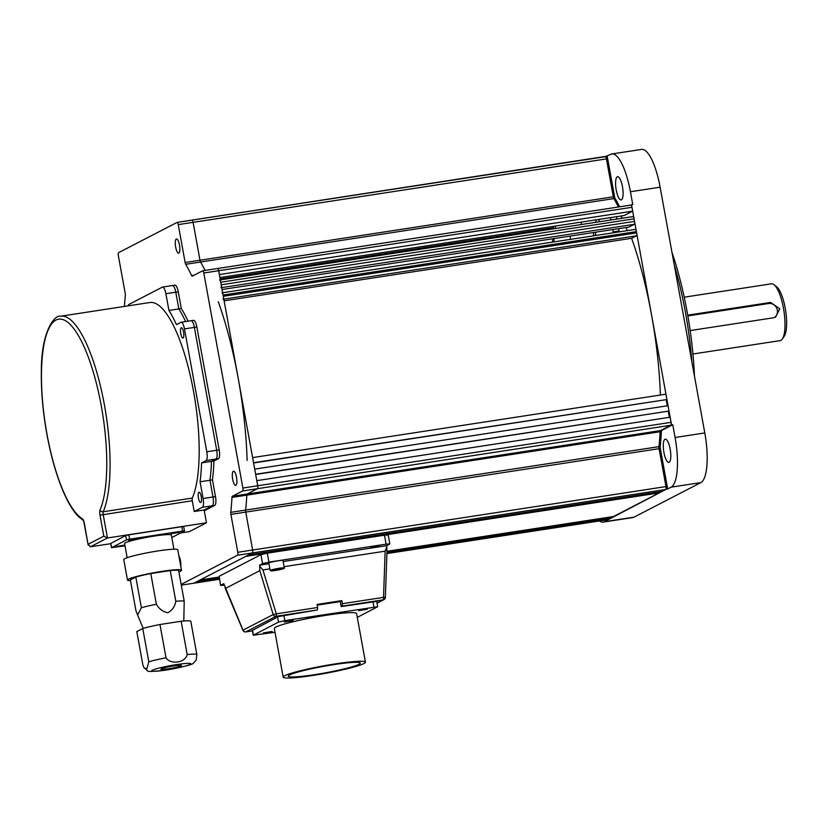 <?xml version="1.0" encoding="UTF-8"?>
<svg xmlns="http://www.w3.org/2000/svg" width="827" height="827" viewBox="0 0 827 827"><rect width="100%" height="100%" fill="white"/><g stroke="black" fill="none" stroke-linecap="round" stroke-linejoin="round"><path stroke-width="1.24" d="M659.491 491.869A2.615 0.744 81.3 0 1 659.129 492.923L245.795 556.354L200.175 579.944L219.072 577.05M659.129 492.923L613.51 516.524L386.984 551.278M386.943 552.426L610.378 518.136L611.66 516.803M611.773 517.423L386.964 551.919M219.186 577.659L197.043 581.567L219.279 578.156M607.101 519.78A2.615 0.744 -98.7 0 0 607.173 519.78A2.615 0.744 -98.7 0 0 607.245 519.759L608.527 518.426M608.631 519.036L386.922 553.067M219.393 578.776L193.911 583.19A2.615 0.744 81.3 0 1 193.838 583.211A2.615 0.744 -98.7 0 0 193.911 583.19L219.475 579.262L193.838 583.211A2.615 0.744 81.3 0 1 193.766 583.211M248.513 554.938A2.615 0.744 -98.7 0 0 248.576 554.907L661.91 491.486A2.615 0.744 81.3 0 1 661.848 491.507A2.615 0.744 81.3 0 1 661.776 491.507M662.944 490.308A2.615 0.744 81.3 0 1 662.613 491.124M553.604 228.779L553.17 226.412L553.418 227.787L220.137 278.937M553.542 228.79A2.615 0.744 -98.7 0 0 553.418 227.787M552.736 238.776A169.845 48.524 -98.7 0 0 552.508 242.104A169.845 48.524 -98.7 0 1 552.736 238.776M632.686 211.143L631.983 207.298L203.804 273.003L242.88 488.044L257.724 485.759A2.615 0.744 81.3 0 1 257.497 488.685L247.19 494.019A2.615 0.744 -98.7 0 0 246.818 495.135A169.845 48.524 81.3 0 1 245.64 510.073A2.615 0.744 -98.7 0 0 245.753 512.099L252.638 550.007A2.615 0.744 81.3 0 1 252.411 552.932L665.745 489.501L252.411 552.932A2.615 0.744 -98.7 0 0 252.638 550.007L245.753 512.099A2.615 0.744 81.3 0 1 245.64 510.073A169.845 48.524 -98.7 0 0 246.818 495.135A2.615 0.744 81.3 0 1 247.19 494.019L257.497 488.685A2.615 0.744 -98.7 0 0 257.724 485.759L218.648 270.729A2.615 0.744 -98.7 0 0 217.553 268.506A2.615 0.744 81.3 0 1 218.648 270.729L219.351 274.564L632.686 211.143L624.24 215.506L219.889 277.552M631.983 207.298A2.615 0.744 -98.7 0 0 630.898 205.075A2.615 0.744 -98.7 0 0 630.825 205.096L632.758 204.548L630.432 191.75A44.42 12.694 81.3 0 0 611.856 153.967L641.556 149.408A44.42 12.694 -98.7 0 1 660.132 187.191L704.79 432.945A44.42 12.694 -98.7 0 1 700.862 482.596L633.999 517.175A44.42 12.694 -98.7 0 1 632.831 517.557L603.131 522.116A44.42 12.694 81.3 0 1 599.441 520.969M203.804 273.003A2.615 0.744 -98.7 0 0 202.708 270.78L217.553 268.506A2.615 0.744 -98.7 0 0 217.491 268.527A2.615 0.744 81.3 0 1 217.553 268.506L630.898 205.075M611.856 153.967A44.42 12.694 81.3 0 0 610.688 154.349L605.964 156.344L613.531 197.963A169.845 48.524 -98.7 0 1 618.42 206.988A169.845 48.524 -98.7 0 0 613.892 198.594L200.558 262.025A2.615 0.744 81.3 0 1 199.979 260.236L193.094 222.329A2.615 0.744 -98.7 0 0 191.998 220.106A2.615 0.744 -98.7 0 0 191.926 220.137A2.615 0.744 81.3 0 1 191.998 220.106A2.615 0.744 81.3 0 1 193.094 222.329L199.979 260.236A2.615 0.744 -98.7 0 0 200.558 262.025A169.845 48.524 81.3 0 1 205.086 270.419A169.845 48.524 -98.7 0 0 200.558 262.025L185.713 264.309A2.615 0.744 81.3 0 1 185.134 262.521L613.314 196.805A2.615 0.744 -98.7 0 0 613.892 198.594M613.314 196.805L606.429 158.908A2.615 0.744 -98.7 0 0 605.333 156.685A2.615 0.744 -98.7 0 0 605.271 156.706L192.071 220.116M632.986 216.591L220.323 279.919L632.913 216.622A2.615 0.744 81.3 0 1 632.986 216.591A2.615 0.744 81.3 0 1 634.082 218.814L220.747 282.245A2.615 0.744 -98.7 0 0 219.651 280.022M220.974 287.724A2.615 0.744 -98.7 0 0 221.212 284.808L634.547 221.378L634.082 218.814M221.212 284.808L220.747 282.245M634.547 221.378A2.615 0.744 81.3 0 1 634.309 224.303L628.923 227.084L222.07 289.522M665.745 489.501A2.615 0.744 -98.7 0 0 665.973 486.576L659.088 448.679L230.898 514.384A2.615 0.744 81.3 0 1 230.785 512.358L658.974 446.652A2.615 0.744 -98.7 0 0 659.088 448.679M658.974 446.652A169.845 48.524 -98.7 0 0 660.153 431.715L231.974 497.42A2.615 0.744 81.3 0 1 232.335 496.293L660.525 430.588A2.615 0.744 -98.7 0 0 660.153 431.715M660.525 430.588L670.831 425.254A2.615 0.744 -98.7 0 0 671.069 422.339L670.139 417.211L256.794 480.642L257.724 485.759L671.069 422.339M669.394 417.325L668.278 411.174L255.677 474.491M668.278 411.174L255.636 474.243L254.706 469.126L668.04 405.695L668.971 410.812M667.296 405.809L666.18 399.658L253.589 462.975M666.18 399.658L253.538 462.727L252.607 457.6L665.942 394.179L666.872 399.296M660.401 395.027A169.845 48.524 -98.7 0 0 631.621 238.29L636.408 235.819L223.817 299.136M224.117 300.821L631.621 238.29M247.128 460.443A169.845 48.524 -98.7 0 0 218.287 301.721M223.073 299.25A2.615 0.744 -98.7 0 0 223.3 296.324L223.073 295.043A2.615 0.744 -98.7 0 0 221.977 292.82M223.3 296.324L636.635 232.894A2.615 0.744 81.3 0 1 636.408 235.819M636.635 232.894L636.408 231.622L223.073 295.043M222.649 292.737L635.239 229.42A2.615 0.744 81.3 0 1 635.312 229.399A2.615 0.744 81.3 0 1 636.408 231.622M612.714 229.575L613.138 231.891A7.836 2.243 81.3 0 1 613.283 232.78M610.543 217.604L610.977 219.972M595.254 235.54A133.261 38.073 81.3 0 1 595.926 232.149M598.665 221.863A133.261 38.073 81.3 0 1 599.565 219.289M619.392 231.839A7.836 2.243 81.3 0 1 618.71 229.007L618.648 228.665M616.901 219.062L616.477 216.695M671.979 252.39A141.097 40.306 81.3 0 1 694.442 375.975M667.678 488.953L671.162 487.144A44.42 12.694 81.3 0 0 675.09 437.504L672.764 424.706L661.445 430.557A169.845 48.524 81.3 0 1 660.122 447.335L667.678 488.953L666.438 489.139L658.881 447.521A169.845 48.524 -98.7 0 0 660.204 430.753L671.534 424.892L631.518 204.734M660.122 447.335L658.954 447.51M661.445 430.557L660.38 430.722M603.131 522.116A44.42 12.694 81.3 0 0 604.299 521.734L666.438 489.139M581.205 222.112A11.754 3.36 81.3 0 1 581.381 224.51M570.558 239.334L569.979 236.129M621.439 199.855A11.754 3.36 81.3 0 1 621.129 199.958A11.754 3.36 81.3 0 1 616.022 188.845A11.754 3.36 81.3 0 1 617.562 176.72A11.754 3.36 81.3 0 1 622.576 187.274A11.754 3.36 81.3 0 1 621.439 199.855M607.204 156.158L614.761 197.767A169.845 48.524 81.3 0 1 619.661 206.802M614.761 197.767L613.613 197.942M605.964 156.344L177.154 222.391A2.615 0.744 -98.7 0 0 177.081 222.411L118.581 252.669A2.615 0.744 -98.7 0 0 118.344 255.595L125.239 293.502A2.615 0.744 81.3 0 1 125.353 295.528A169.845 48.524 81.3 0 0 124.412 306.435M627.3 230.63A165.917 47.397 -98.7 0 0 626.06 227.528M622.09 218.266A165.917 47.397 -98.7 0 0 621.046 216.002M555.496 226.06A165.917 47.397 -98.7 0 0 555.186 228.531M554.162 238.558A165.917 47.397 -98.7 0 0 553.914 241.887M672.764 424.706L671.534 424.892M669.136 462.334A11.754 3.36 81.3 0 1 668.826 462.438A11.754 3.36 81.3 0 1 663.916 452.431A11.754 3.36 81.3 0 1 665.259 439.189A11.754 3.36 81.3 0 1 670.273 449.743A11.754 3.36 81.3 0 1 669.136 462.334M593.29 235.84A143.712 41.061 81.3 0 1 593.776 232.48M595.688 222.318A143.712 41.061 81.3 0 1 596.277 219.796M691.858 361.792A143.712 41.061 -98.7 0 0 674.263 264.929M216.012 459.026A7.836 2.243 -98.7 0 0 216.705 450.27L194.376 327.389A7.836 2.243 -98.7 0 0 191.099 320.721A7.836 2.243 -98.7 0 0 190.892 320.793A7.836 2.243 81.3 0 1 191.099 320.721A7.836 2.243 81.3 0 1 194.376 327.389L216.705 450.27A7.836 2.243 81.3 0 1 216.012 459.026L206.109 460.546L201.561 462.903A112.358 32.098 81.3 0 1 200.072 481.79L203.111 498.516L213.004 496.996L209.965 480.27A112.358 32.098 -98.7 0 0 211.464 461.383L213.935 461.001L218.493 458.654L216.012 459.026L211.464 461.383L201.561 462.903M206.109 460.546A7.836 2.243 -98.7 0 0 206.802 451.79L219.186 449.888A7.836 2.243 81.3 0 1 218.493 458.654M219.186 449.888L196.847 327.006L184.473 328.908A7.836 2.243 -98.7 0 0 181.196 322.241A7.836 2.243 -98.7 0 0 180.989 322.313L176.44 324.66A112.358 32.098 81.3 0 0 168.925 310.435L165.886 293.709A7.836 2.243 -98.7 0 0 162.609 287.052A7.836 2.243 -98.7 0 0 162.402 287.114L128.971 304.408A7.836 2.243 -98.7 0 0 128.144 305.856M193.363 320.411A7.836 2.243 81.3 0 1 193.57 320.338A7.836 2.243 81.3 0 1 196.847 327.006M188.091 321.186A112.358 32.098 -98.7 0 0 181.299 308.543L178.26 291.817L175.789 292.2A7.836 2.243 -98.7 0 0 172.512 285.532A7.836 2.243 -98.7 0 0 172.305 285.594A7.836 2.243 81.3 0 1 172.512 285.532A7.836 2.243 81.3 0 1 175.789 292.2L165.886 293.709M168.925 310.435L178.828 308.926L175.789 292.2L178.828 308.926A112.358 32.098 -98.7 0 1 185.61 321.569A112.358 32.098 -98.7 0 0 178.828 308.926L181.299 308.543M204.279 510.807L214.793 505.369A7.836 2.243 81.3 0 0 215.485 496.613L213.004 496.996A7.836 2.243 81.3 0 1 212.312 505.752L204.135 509.99L212.312 505.752A7.836 2.243 -98.7 0 0 213.004 496.996L209.965 480.27L212.446 479.887A112.358 32.098 -98.7 0 0 213.935 461.001M215.485 496.613L212.446 479.887M185.713 264.309A169.845 48.524 81.3 0 1 191.647 275.556L194.221 275.164M202.708 270.78A2.615 0.744 -98.7 0 0 202.636 270.801L192.329 276.135A2.615 0.744 81.3 0 1 192.257 276.166A2.615 0.744 81.3 0 1 191.647 275.556M670.831 425.254L242.652 490.959A2.615 0.744 -98.7 0 0 242.88 488.044M242.652 490.959L232.335 496.293M231.974 497.42A169.845 48.524 81.3 0 1 230.785 512.358M230.898 514.384L237.794 552.291L665.973 486.576M181.299 585.123L193.911 583.19L252.411 552.932L237.556 555.206A2.615 0.744 -98.7 0 0 237.794 552.291M237.556 555.206L181.165 584.379M606.429 158.908L178.239 224.613A2.615 0.744 -98.7 0 0 177.154 222.391M178.859 555.837A7.185 2.057 81.3 0 1 180.482 560.799A7.185 2.057 81.3 0 1 180.793 566.443M236.512 477.334A7.185 2.057 81.3 0 1 235.695 485.428A7.185 2.057 81.3 0 1 232.573 478.637A7.185 2.057 81.3 0 1 233.514 471.214A7.185 2.057 81.3 0 1 236.512 477.334M179.49 245.092A7.185 2.057 81.3 0 1 178.663 253.186A7.185 2.057 81.3 0 1 175.541 246.394A7.185 2.057 81.3 0 1 176.482 238.982A7.185 2.057 81.3 0 1 179.49 245.092M178.239 224.613L185.134 262.521M174.776 285.212A7.836 2.243 81.3 0 1 174.983 285.15A7.836 2.243 81.3 0 1 178.26 291.817M384.483 535.193L388.225 534.986L389.858 543.939L386.106 544.156L384.483 535.193L267.286 553.18L268.92 562.143L386.106 544.156M283.175 561.554L386.654 545.675L389.858 543.939M219.155 576.274L220.592 585.413L219.155 576.274L260.95 554.659L267.286 553.18M268.92 562.143L262.572 563.621L260.95 554.659M317.547 607.504A2.615 0.744 81.3 0 1 317.237 609.975L276.001 616.301A2.615 0.744 -98.7 0 0 276.311 613.83L273.179 614.554L259.812 570.651L259.74 566.133L262.934 569.927L276.311 613.83L317.547 607.504L317.144 604.423L341.892 600.619L340.248 601.467L341.179 606.594L377.236 601.301M220.592 585.413L224.148 585.227M220.788 585.237L223.797 583.676L243.014 630.164A2.615 0.527 157.1 0 0 242.962 630.36A2.615 0.527 157.1 0 0 243.138 630.463M245.681 631.921A2.615 0.744 81.3 0 0 245.764 631.931L252.442 630.898L245.836 631.9A2.615 2.491 -117.4 0 1 243.014 630.164L273.179 614.554A2.615 2.491 -117.4 0 0 276.001 616.301L245.836 631.9A2.615 0.744 81.3 0 1 245.764 631.931A2.615 2.615 0 0 1 242.962 630.36L225.047 587.873L225.42 588.442L259.812 570.651M341.892 600.619L342.295 603.7L383.532 597.373L385.144 551.164L284.106 566.671M269.902 568.852L262.934 569.927M385.144 551.164L386.829 546.637L386.891 551.154M385.279 597.352L383.532 597.373A2.615 0.744 81.3 0 1 383.232 599.844L341.996 606.17A2.615 0.744 -98.7 0 0 342.295 603.7M341.179 606.594L341.996 606.17M317.237 609.975L278.265 616.622L252.359 630.443M262.572 563.621L259.564 565.182L259.74 566.133M386.654 545.675L386.829 546.637M259.564 565.182L268.971 563.735M370.837 547.257L379.169 545.861L370.837 547.257M289.646 674.946A36.584 3.36 169.7 0 0 288.313 676.176A36.584 3.36 169.7 0 0 324.897 672.94A36.584 3.36 169.7 0 0 360.293 663.089A36.584 3.36 169.7 0 0 328.929 665.415A36.584 3.36 169.7 0 0 289.646 674.946M284.695 675.711A41.805 3.835 169.7 0 0 283.165 677.106A41.805 3.835 169.7 0 0 324.99 673.416A41.805 3.835 169.7 0 0 365.431 662.158A41.805 3.835 169.7 0 0 329.58 664.815A41.805 3.835 169.7 0 0 284.695 675.711M365.431 662.158L356.592 613.52A41.805 3.835 169.7 0 0 320.742 616.177A41.805 3.835 169.7 0 0 275.856 627.073A41.805 3.835 169.7 0 0 274.326 628.468L283.165 677.106M357.295 617.366L377.691 606.739L284.839 620.622L278.492 622.111L253.227 635.25L275.019 632.273M272.217 631.435L263.389 632.913L272.217 631.435M367.364 609.23L358.536 610.708L367.364 609.23M293.109 620.622L284.281 622.1L293.109 620.622M340.279 601.591L317.237 605.126M179.211 532.361L171.137 533.715L179.211 532.361M181.816 526.706L183.687 526.603L184.483 530.955L182.612 531.058L181.816 526.706L128.847 534.831L129.643 539.183L182.612 531.058M171.82 537.54L184.483 530.955M110.797 543.422L125.683 535.576L128.847 534.831M129.643 539.183L126.469 539.928L125.683 535.576M110.777 543.287L111.562 547.639L126.469 539.928M111.562 547.639L124.991 545.83M124.66 545.096L116.586 546.451L124.66 545.096M136.641 538.894L128.567 540.248L136.641 538.894M127.151 557.708L124.577 543.587A23.776 2.181 -10.3 0 1 147.588 537.188A23.776 2.181 -10.3 0 1 171.375 535.09L173.939 549.211M130.49 580.668A27.436 2.522 -10.3 0 1 127.492 580.078L123.771 559.6A27.436 2.522 -10.3 0 1 150.318 552.219A27.436 2.522 -10.3 0 1 177.764 549.79L181.485 570.268A27.436 2.522 -10.3 0 1 180.482 571.188A27.436 2.522 -10.3 0 1 178.89 571.881M127.492 580.078A27.436 2.522 -10.3 0 1 154.039 572.697A27.436 2.522 -10.3 0 1 181.485 570.268M184.214 601.198L178.632 570.475A24.82 2.285 -10.3 0 0 170.238 570.568L175.82 601.291A24.82 2.285 -10.3 0 1 184.214 601.198L183.79 621.015M141.396 607.762L137.602 615.03L135.928 610.595L130.346 579.872L135.814 577.05L141.396 607.762A24.82 2.285 -10.3 0 1 156.375 604.268L150.793 573.556L170.238 570.568M156.375 604.268C159.135 608.982 162.971 611.804 167.902 612.724C172.233 610.388 174.869 606.573 175.82 601.291M135.814 577.05A24.82 2.285 -10.3 0 1 150.793 573.556M161.337 668.857A10.451 0.961 169.7 0 0 160.955 669.198A10.451 0.961 169.7 0 0 171.406 668.278A10.451 0.961 169.7 0 0 181.516 665.466A10.451 0.961 169.7 0 0 172.554 666.128A10.451 0.961 169.7 0 0 161.337 668.857M187.181 654.539L181.134 621.253A27.694 2.543 -10.3 0 1 190.779 621.149L196.826 654.426L196.216 660.039L193.57 662.944C193.415 664.36 184.07 666.769 165.514 670.17C141.737 672.692 150.287 671.173 144.094 668.02L146.834 668.826L148.808 661.796L142.761 628.52A27.694 2.543 -10.3 0 1 159.973 624.509L166.02 657.785C170.445 665.042 185.63 662.654 187.181 654.539A27.694 2.543 -10.3 0 1 196.826 654.426M142.761 628.52L136.806 631.601L142.854 664.877L144.094 668.02M159.973 624.509L181.134 621.253M275.598 569.503L273.634 570.154L275.36 570.154L281.004 568.852L275.598 569.503M278.937 568.914L279.04 569.503M275.257 569.617L275.36 570.154M270.202 570.537L272.714 570.816C286.742 568.635 284.261 567.973 284.323 568.139L282.989 560.541A7.185 0.662 169.7 0 0 275.991 561.14A7.185 0.662 169.7 0 0 268.858 563.073A7.185 0.662 169.7 0 0 268.858 563.104L270.202 570.537A7.185 0.662 -10.3 0 1 270.202 570.496A7.185 0.662 -10.3 0 1 277.345 568.562A7.185 0.662 -10.3 0 1 284.343 567.963A7.185 0.662 -10.3 0 1 284.333 568.004M774.051 284.726L776.687 286.845A26.133 7.464 81.3 0 1 785.65 310.704A26.133 7.464 81.3 0 1 784.254 336.155L782.373 338.967A28.738 8.208 -98.7 0 0 783.458 308.254A28.738 8.208 -98.7 0 0 774.051 284.726A28.738 8.208 -98.7 0 0 771.436 283.806L684.218 297.193M692.933 354.008L780.161 340.621A28.738 8.208 -98.7 0 0 782.373 338.967M774.517 317.537A7.836 7.474 62.6 0 0 768.49 303.54L687.847 315.914M687.713 315.159L770.63 302.434L779.747 308.822L775.654 317.061L773.421 317.795L690.163 330.573M214.793 505.369L202.408 507.271L194.231 511.5L192.278 500.748L100.005 515.169A5.231 1.489 81.3 0 1 100.067 509.835A101.907 29.11 -98.7 0 0 85.274 349.48A101.907 29.11 -98.7 0 0 41.484 372.129A101.907 29.11 -98.7 0 0 82.504 518.911A5.231 1.489 81.3 0 1 84.333 523.274L84.354 523.408M84.333 523.274L88.179 545.086L83.641 520.772L78.089 516.193C72.476 510.207 67.152 501.069 62.118 488.767C55.347 472.041 50.033 452.514 46.178 430.195C42.684 409.458 41.081 389.889 41.35 371.468C41.04 334.067 53.507 314.591 60.733 316.203A104.522 29.855 81.3 0 1 102.093 393.29A104.522 29.855 81.3 0 1 103.21 511.758A2.615 0.744 -98.7 0 0 103.168 514.425L107.458 537.974L206.461 522.788L204.135 509.99L194.231 511.5M202.408 507.271A7.836 2.243 -98.7 0 0 203.111 498.516M211.464 461.383A112.358 32.098 -98.7 0 1 209.965 480.27L200.072 481.79M184.473 328.908L206.802 451.79M198.459 498.112A5.231 1.489 -98.7 0 0 200.651 502.558A5.231 1.489 -98.7 0 0 201.333 497.161A5.231 1.489 -98.7 0 0 199.059 492.23A5.231 1.489 -98.7 0 0 198.459 498.112M183.087 338.026A5.231 1.489 -98.7 0 0 183.594 332.433A5.231 1.489 -98.7 0 0 181.361 327.74A5.231 1.489 -98.7 0 0 180.679 333.136A5.231 1.489 -98.7 0 0 182.953 338.078A5.231 1.489 -98.7 0 0 183.087 338.026M100.067 509.835A2.615 2.285 -156.5 0 0 103.21 511.758L192.309 498.081A104.522 29.855 -98.7 0 0 191.202 379.624A104.522 29.855 -98.7 0 0 149.842 302.527L60.733 316.203M192.309 498.081A2.615 0.744 -98.7 0 0 192.278 500.748M103.82 536.154L88.148 544.259L90.391 546.802L107.458 537.974L103.82 536.154L100.005 515.169M90.391 546.802L110.735 543.68M180.7 532.95L189.393 531.616L206.461 522.788M607.173 519.78L386.902 553.583L607.245 519.759M661.848 491.507L248.545 554.927L661.91 491.486M217.625 268.506L630.825 205.096M634.309 224.303L221.719 287.61M619.144 230.971L613.138 231.891M675.09 437.504L704.79 432.945M700.862 482.596L671.162 487.144M604.299 521.734L633.999 517.175M660.132 187.191L630.432 191.75M202.78 270.78L217.491 268.527M177.226 222.391L191.926 220.137M385.279 597.394A2.615 2.491 -117.4 0 1 383.232 599.844L377.019 603.059M283.909 615.505L284.839 620.622M278.492 622.111L277.562 616.983M252.493 629.957L253.424 635.074M373.938 606.956L373.008 601.829M152.426 670.221A19.858 1.819 169.7 0 0 176.058 668.257A19.858 1.819 169.7 0 0 185.227 663.523A19.858 1.819 169.7 0 0 152.426 670.221M148.808 661.796A27.694 2.543 -10.3 0 1 166.02 657.785M284.126 568.304A6.926 0.641 169.7 0 0 274.13 569.503A6.926 0.641 169.7 0 0 273.696 570.702A6.926 0.641 169.7 0 0 284.126 568.304M768.49 303.54L770.63 302.434M82.504 518.911A2.615 2.44 121 0 0 83.362 520.576M635.312 229.399L222.649 292.717M181.196 322.241L193.57 320.338M193.838 583.211L181.299 585.134M162.609 287.052L174.983 285.15M377.04 603.183L383.966 599.606A2.615 2.615 0 0 0 385.372 597.373L387.015 550.513M253.227 635.25L252.287 630.06M377.691 606.739L376.698 601.301M110.684 543.37L111.469 547.722M143.195 628.396L137.664 615.164"/></g></svg>
